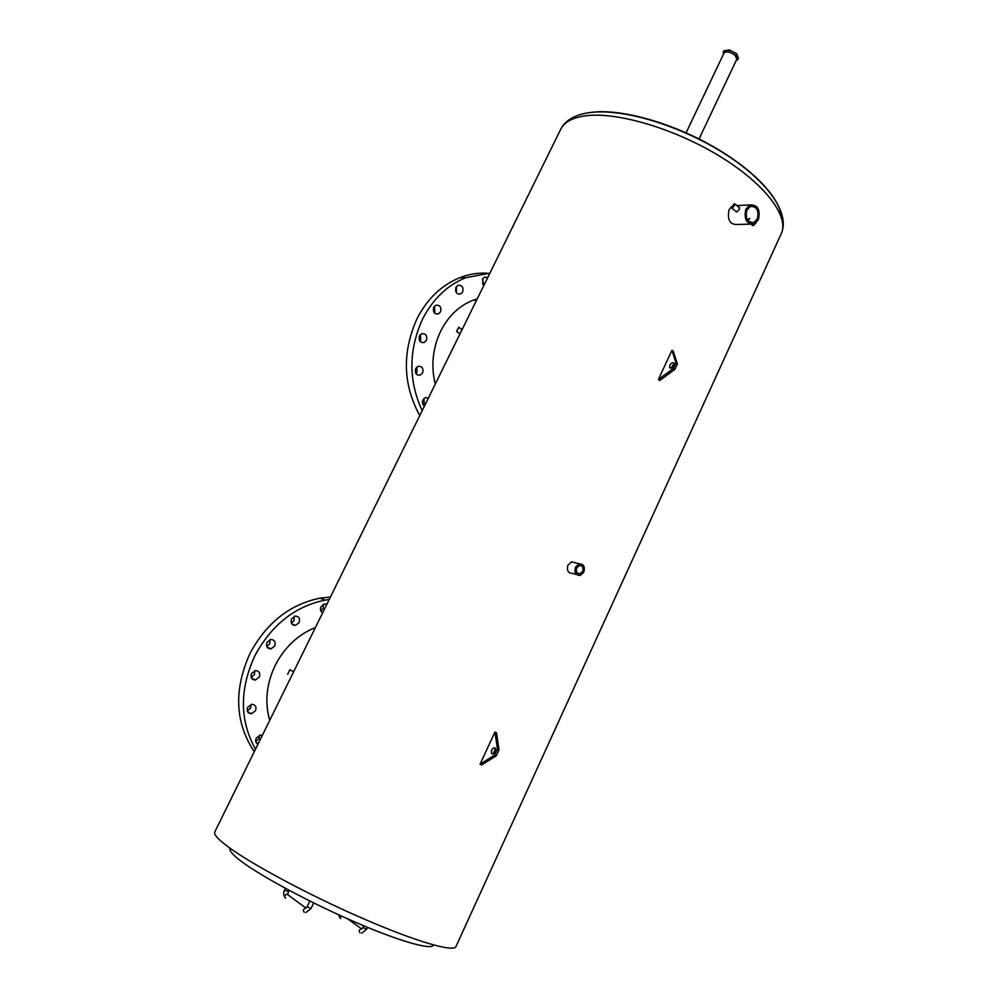 <?xml version="1.0" encoding="UTF-8"?>
<svg xmlns="http://www.w3.org/2000/svg" width="998" height="998" viewBox="0 0 998 998"><rect width="100%" height="100%" fill="white"/><g stroke="black" fill="none" stroke-linecap="round" stroke-linejoin="round"><path stroke-width="1.5" d="M685.975 133.046L723.999 53.056C726.494 51.023 730.212 51.784 735.164 55.352L736.823 59.144L698.949 139.184M433.594 944.994L433.544 945.081C431.71 950.42 399.337 941.301 354.564 921.878C309.854 902.516 261.152 876.344 241.179 861.262C232.771 854.899 229.053 850.62 230.039 848.45L230.114 848.288M670.544 368.162L669.608 367.526C669.421 364.994 670.581 363.372 673.089 362.661L674.037 363.297C674.211 365.829 673.051 367.451 670.544 368.162M670.868 368.15L674.161 363.671M671.941 350.286L673.313 351.296L677.368 363.933L674.848 369.372L659.79 380.475L658.406 379.49L671.941 350.286L675.983 362.923L673.463 368.374L658.406 379.49M492.051 753.902L491.49 753.378C491.041 750.072 492.164 748.226 494.858 747.826L495.432 748.363C495.881 751.669 494.746 753.515 492.051 753.902M492.975 753.964L495.519 748.537M494.946 732.045L496.517 732.806L499.037 749.835L496.268 755.835L481.61 764.979L480.026 764.231L494.946 732.045L497.453 749.074L494.671 755.074L480.026 764.231M723.662 53.755L723.113 52.383L723.862 50.811L729.338 49.9L728.59 51.484L735.9 55.227L737.684 59.843L736.399 60.042M729.338 49.9L736.649 53.643L735.9 55.227M736.649 53.643L738.433 58.271L737.684 59.843M723.113 52.383L728.59 51.484M424 398.427L424.2 403.342L423.127 404.764M424.449 406.074C422.441 404.539 421.942 402.468 422.952 399.836L425.472 397.578L428.429 397.99M416.702 367.177L417.027 372.316L416.016 373.676M422.616 372.94L420.17 375.161C416.129 375.273 414.644 373.065 415.717 368.524L418.137 366.303C422.179 366.179 423.676 368.387 422.616 372.94M420.37 334.654L420.782 339.944L419.909 341.179M426.396 340.38L424.063 342.551C419.971 342.713 418.449 340.48 419.509 335.864L421.817 333.706C425.921 333.532 427.456 335.765 426.396 340.38M482.82 278.517L482.745 284.318M483.843 285.428L482.433 279.166L484.541 277.145L487.698 277.594M434.429 306.236L434.879 311.588L434.167 312.636M440.555 311.863L438.322 313.958C434.217 314.145 432.695 311.912 433.731 307.259L435.939 305.176C440.056 304.964 441.59 307.197 440.555 311.863M456.485 286.538L456.36 292.676M462.66 291.99L460.49 294.048C456.448 294.235 454.926 292.002 455.961 287.362L458.094 285.316C462.161 285.116 463.683 287.337 462.66 291.99M422.191 410.665C408.319 380.6 408.481 350.011 422.665 318.898C432.982 298.938 447.279 285.216 465.579 277.756L489.881 273.153M419.771 415.567C402.868 384.592 401.969 352.269 417.064 318.587C427.319 298.739 441.565 285.104 459.804 277.681C468.786 274.201 477.905 272.704 487.149 273.202M259.505 735.239L259.056 738.62L255.75 741.477M257.971 744.221C255.713 742.949 255.126 740.915 256.224 738.096L260.428 735.077L262.312 735.401M251.047 704.463L250.648 708.118L247.317 710.95M255.488 710.776L251.371 713.77C247.741 713.37 246.518 711.225 247.716 707.295L251.795 704.314C255.463 704.688 256.686 706.846 255.488 710.776M254.739 670.743L254.415 674.648L251.197 677.417M259.28 677.106L255.351 680.037C251.596 679.713 250.323 677.53 251.521 673.513L255.426 670.594C259.193 670.905 260.49 673.076 259.28 677.106M323.402 604.289L323.19 608.406L320.757 610.813M322.641 612.859C320.483 611.5 319.934 609.441 320.994 606.697L324.437 603.965L326.833 604.339M270.021 639.668L269.772 643.76L266.765 646.43M274.712 646.03L270.957 648.887C267.152 648.613 265.842 646.43 267.027 642.338L270.745 639.493C274.575 639.755 275.897 641.926 274.712 646.03M294.273 616.327L294.061 620.494L291.341 623.026M299.101 622.602L295.508 625.397C291.703 625.16 290.393 622.977 291.566 618.872L295.134 616.09C298.951 616.315 300.286 618.486 299.101 622.602M255.513 749.224C239.62 720.668 239.395 689.531 254.839 655.798C271.431 624.973 294.834 606.41 325.074 600.135L329.215 599.511M254.278 751.706C235.017 722.664 233.582 689.917 249.987 653.453C266.491 622.814 289.807 604.389 319.921 598.176L330.438 597.029M288.36 672.926L289.233 671.13L288.36 672.926M457.284 330.226L458.094 328.579L457.084 330.089M748.288 219.161L748.537 219.984L749.723 218.437L748.288 219.161M746.916 210.042C745.107 218.562 747.465 222.679 753.977 222.417L757.357 218.849C759.166 210.328 756.796 206.212 750.246 206.511L746.916 210.042M576.707 567.874C575.696 571.767 576.794 573.738 580.013 573.8L582.657 571.392C583.668 567.5 582.558 565.529 579.339 565.479L576.707 567.874M732.881 206.873L734.066 205.301L732.881 206.873M289.931 669.72L287.661 674.336L289.931 669.72M458.731 327.294L456.647 331.511L458.731 327.294M737.322 205.513L736.574 205.314M731.26 206.86L729.027 209.879C727.13 219.934 729.975 224.799 737.559 224.488L750.159 224.113M576.37 574.399L572.553 573.351C568.124 573.289 566.577 570.544 567.912 565.142L571.605 561.849L575.372 562.835M781.284 233.607C790.79 212.325 765.653 179.016 721.504 151.758C677.143 124.426 620.669 107.697 588.271 112.786C574.461 115.007 565.305 120.459 560.776 129.166C564.332 122.08 572.54 117.639 585.402 115.83C616.49 111.502 674.486 128.505 719.808 156.287C765.266 184.031 789.63 216.803 781.185 233.831L455.974 946.516C454.003 952.579 415.792 941.576 362.262 918.235C308.819 894.969 250.735 863.819 227.507 846.391C217.901 839.181 213.647 834.378 214.757 831.983L560.689 129.341M739.131 207.459L739.306 209.455L736.699 212L731.908 208.233M758.38 219.71C760.538 209.505 757.694 204.59 749.872 204.939L745.88 209.168C743.722 219.36 746.541 224.301 754.326 223.976L758.38 219.71M583.818 572.091C585.227 566.652 583.68 563.907 579.189 563.845L575.534 567.176C574.124 572.603 575.659 575.359 580.137 575.434L583.818 572.091M734.353 203.704L735.277 204.216L732.233 208.27L731.334 207.746L734.353 203.704M756.16 222.791L753.116 225.735L751.207 224.388M269.722 720.356C264.57 702.268 266.391 683.942 275.199 665.404C284.617 647.191 298.028 634.566 315.43 627.517M435.228 384.168C430.837 365.742 432.67 348.003 440.767 330.937C448.489 315.879 459.292 305.65 473.152 300.223L477.219 298.901M285.603 898.138C284.093 896.454 284.542 895.119 286.937 894.133L288.36 895.194M284.742 897.239C283.37 894.358 283.357 891.95 284.704 890.016L288.472 891.788L287.836 893.983L286.937 894.133L306.087 908.168M313.659 902.916L310.989 908.542L307.122 906.708L305.637 908.105C303.192 909.128 302.743 910.5 304.265 912.209M367.576 927.379L366.69 929.263L362.923 927.466L361.9 928.889M340.655 918.647L340.343 915.553M360.053 932.818C358.606 931.134 359.055 929.799 361.413 928.801L347.703 918.859M677.368 363.933L675.983 362.923M674.848 369.372L673.463 368.374M499.037 749.835L497.453 749.074M496.268 755.835L494.671 755.074M591.714 112.362C619.334 108.557 668.46 121.656 710.227 144.897C752.043 168.113 780.349 197.804 781.272 216.915M310.989 908.542L305.875 912.534M366.69 929.263L361.7 933.155M288.472 891.788L289.171 890.353M339.869 917.848L338.721 914.817M363.709 925.782L362.923 927.466M284.704 890.016L285.49 888.37M309.842 901.007L307.122 906.708M670.469 368.15L669.608 367.526M492.787 754.001L491.49 753.378M420.17 375.161L417.226 374.824M424.063 342.551L421.206 342.314M438.322 313.958L435.59 313.821M460.49 294.048L457.92 293.973M465.579 277.756L459.804 277.681M258.257 743.647L256.049 742.35M251.371 713.77L247.579 711.661M255.351 680.037L251.471 678.054M322.878 612.373L321.281 611.749M270.957 648.887L267.09 647.078M295.508 625.397L291.765 623.8M325.074 600.135L319.921 598.176M750.496 222.529L753.977 222.417M580.013 573.8L577.318 573.064M293.699 671.642L290.218 669.995M462.111 329.565L459.23 327.631M736.836 205.538L749.872 204.939M579.189 563.845L571.605 561.849M739.63 207.871L735.277 204.216M476.508 300.336L473.152 300.223M460.041 333.781L456.647 331.511"/></g></svg>
